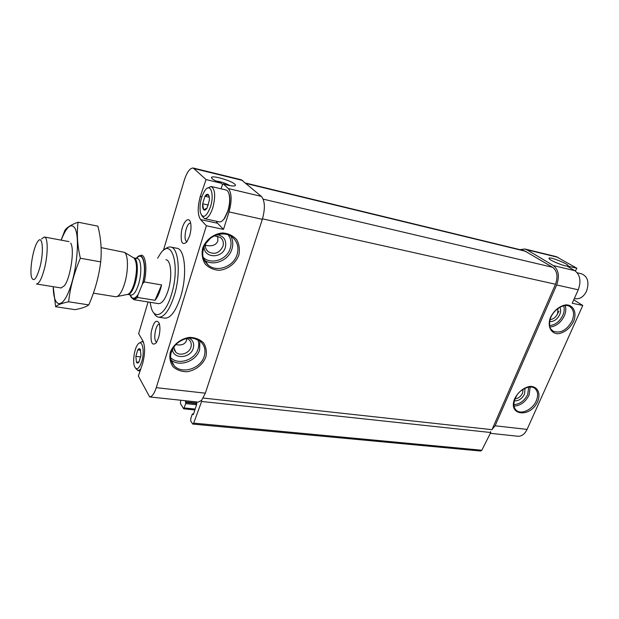 <?xml version="1.0" encoding="UTF-8"?>
<svg xmlns="http://www.w3.org/2000/svg" width="619" height="619" viewBox="0 0 619 619"><rect width="100%" height="100%" fill="white"/><g stroke="black" fill="none" stroke-linecap="round" stroke-linejoin="round"><path stroke-width="0.93" d="M209.261 197.229L204.959 196.246L208.309 194.66C209.199 195.681 209.532 197.623 209.307 200.471L206.978 208.185L203.69 209.733C204.634 210.545 205.709 210.042 206.924 208.208M208.309 194.66L209.307 197.438M205.005 196.223C206.212 194.374 207.288 193.832 208.255 194.598M202.684 203.69L204.928 196.347L202.653 203.79L203.628 209.671C202.761 208.611 202.444 206.684 202.668 203.875M140.652 350.246L137.774 349.859L140.327 349.395L140.946 355.445L138.996 361.937L136.482 362.324C137.17 363.415 137.998 363.291 138.958 361.945M137.813 349.859C138.764 348.489 139.585 348.342 140.289 349.395M135.878 356.211L137.751 349.952L135.855 356.304L136.443 362.239L135.863 356.382M558.965 311.249L557.781 313.353M573.759 299.836L582.773 305.477L572.242 303.248L578.239 289.785C581.303 281.196 580.173 274.821 574.834 270.665L566.896 266.023C562.818 265.946 548.287 259.678 548.999 258.316C549.014 255.933 572.002 265.45 567.538 266.008L576.838 268.228L575.384 271.014M490.403 433.315L518.103 436.271C521.856 436.263 524.842 433.973 527.079 429.4L582.773 305.477M576.838 268.228L556.195 256.622L525.113 249.039M491.873 429.663L495.092 425.795L556.659 284.972C559.731 276.236 558.64 269.768 553.378 265.582L526.815 249.751L524.889 248.985L519.975 249.658M567.538 266.008L567.105 266.139M554.833 262.1L560.969 264.545M216.232 221.2L217.524 223.242L223.505 229.386L229.022 211.915C232.001 200.827 231.785 193.051 228.372 188.578L223.173 183.874C228.38 185.491 232.133 186.18 234.446 185.94C235.715 185.715 235.808 185.112 234.733 184.137C230.918 180.423 211.458 174.906 211.489 177.576C211.706 178.984 214.909 180.849 221.099 183.17L206.065 179.572L193.221 168.02C189.901 168.004 186.907 172.128 184.23 180.408L163.408 250.409M148.08 301.964L138.648 333.664L142.881 340.86C145.233 346.238 145.156 353.774 142.656 363.469L138.347 376.027L149.651 396.918L198.304 402.118L201.562 400.346L205.346 393.189L262.332 219.343C265.334 208.502 265.009 200.85 261.35 196.393L241.263 179.75L193.376 168.059M557.99 308.37L557.587 313.818C555.785 317.369 553.278 319.288 550.074 319.566M210.561 238.098L205.57 243.785M217.71 236.071L217.857 240.907C216.263 244.807 212.75 246.37 207.303 245.588L205.392 245.093M214.213 235.824L220.333 237.371C223.064 239.669 223.931 242.671 222.925 246.362C219.436 253.156 214.553 254.951 208.27 251.755C205.841 249.674 204.959 246.95 205.609 243.584M187.07 241.534C182.659 241.232 186.304 222.059 190.567 223.227L190.644 223.242M523.14 389.227L522.521 393.173C520.741 396.632 518.235 398.528 514.993 398.853M186.729 338.508L186.443 340.62C185.174 343.893 182.249 345.317 177.684 344.891L175.811 344.52M186.984 338.454L189.221 339.877C191.178 341.874 191.743 344.326 190.915 347.228C189.213 353.457 179.773 356.513 175.68 352.095L173.699 347.066M223.505 229.386L206.375 225.765L156.267 387.664C154.324 393.576 152.119 396.663 149.651 396.918M206.065 179.572L200.27 196.478C197.415 207.226 197.531 214.94 200.618 219.606L206.375 225.765M189.592 236.001L186.799 242.014C182.118 245.867 180.361 242.207 181.529 231.042C183.263 221.494 188.849 216.023 190.52 222.492C191.387 226.26 191.078 230.763 189.592 236.001M158.549 337.835L156.375 342.671C152.204 346.338 150.471 342.856 151.198 332.233C153.574 321.81 156.251 318.824 159.222 323.28C160.336 327.296 160.112 332.148 158.549 337.835M164.708 318.112L165.002 318.158C170.666 318.158 175.842 311.125 180.547 297.058C187.48 275.571 185.104 248.583 176.748 248.234L170.829 247.082M193.701 423.117L201.624 401.46L490.751 432.519L481.83 450.253L193.701 423.117L192.78 424.085L190.76 421.098L190.745 418.777L192.184 414.351L192.524 413.918L193.143 414.668L193.484 414.243L196.641 404.571L196.401 401.917M245.735 183.085L524.409 250.734L552.635 267.3C557.224 270.967 558.183 276.623 555.498 284.253L491.989 429.679L203.225 398.048M490.558 431.575L490.751 432.519M201.562 400.346L201.624 401.46M180.74 400.238L180.408 403.542L183.665 408.803L185.739 403.603L185.445 400.741M192.78 424.085L480.654 451.019L481.83 450.253M157.636 258.2L160.553 253.457C171.904 236.458 180.562 266.185 171.37 294.737C165.606 314.32 155.083 320.642 151.361 308.192L150.046 302.281M165.938 259.756C171.107 259.965 172.469 276.855 168.206 290.296C165.288 299.178 162.077 303.635 158.565 303.658L158.379 303.627M164.639 249.565C166.689 247.6 168.654 246.749 170.535 247.027C178.79 247.345 181.065 274.418 174.148 295.99C169.474 310.111 164.337 317.183 158.75 317.199C156.762 316.928 155.098 315.45 153.752 312.773M189.453 338.136C193.136 340.473 194.397 343.862 193.229 348.296C190.49 358.672 172.91 359.554 172.415 349.186M217.354 234.616C224.093 236.179 226.755 240.443 225.339 247.407C222.267 258.935 203.674 258.363 204.084 246.571M525.013 388.206L524.548 394.063C521.995 398.814 518.583 401.073 514.319 400.849M559.769 307.241C560.93 309.307 560.907 311.79 559.7 314.692C557.17 319.481 553.819 321.772 549.641 321.571M156.8 341.998C152.723 341.742 155.501 323.335 159.478 324.217L159.493 324.217M230.028 185.63C225.579 183.193 220.844 181.646 215.822 180.972M223.173 183.874L222.554 184.477L221.099 183.17M201.825 196.834L200.27 196.478M222.554 184.477L221.029 188.81M228.45 192.385L229.409 195.008C230.322 199.628 229.889 204.966 228.094 211.017L224.519 218.538L222.414 220.728M141.681 361.736C139.058 369.001 136.683 370.611 134.547 366.556C132.52 361.643 134.261 349.124 137.565 344.752C141.96 337.904 145.21 350.764 141.681 361.736M140.73 369.079L138.045 370.704L135.793 368.483M139.399 343.088L142.076 341.51L143.608 342.5M140.722 356.931L135.855 356.304M577.256 272.786L581.52 273.791C587.771 276.469 589.443 282.272 586.533 291.185C583.717 296.718 580.034 299.232 575.492 298.714L575.252 298.668M210.506 206.738C206.498 216.952 203.133 218.994 200.432 212.859C199.225 204.819 200.78 197.291 205.075 190.265C210.483 182.52 214.576 194.366 210.506 206.738M207.543 188.106L211.11 186.474C215.157 188.981 215.729 196.061 212.835 207.721C210.328 215.087 207.543 218.739 204.479 218.669L201.74 215.629M211.265 186.512L225.927 189.963C227.436 190.312 228.519 191.851 229.177 194.583C230.121 199.341 229.672 204.835 227.823 211.071L224.14 218.817C222.445 221.084 220.836 222.105 219.304 221.865L219.149 221.834M208.348 205.067L202.653 203.79M136.296 258.355C142.873 249.062 147.438 266.038 142.641 283.634L137.697 295.557C134.369 299.867 131.808 299.658 130.005 294.93M138.354 256.405L141.403 255.167C145.736 255.399 147.291 268.963 144.273 281.954L142.641 283.634M137.697 295.557L137.82 297.499L133.921 299.689L131.298 297.468M155.013 300.292C157.744 297.066 159.942 291.944 161.59 284.933L155.013 300.292L137.82 297.499M144.273 281.954L161.59 284.933M39.91 267.253C36.56 278.736 33.813 282.194 31.677 277.637C29.24 270.867 33.163 247.492 37.728 241.58C42.533 234.005 44.173 251.399 39.91 267.253M41.574 238.973L44.367 237C48.127 236.884 48.166 254.734 44.274 269.265C41.635 278.867 39.036 283.773 36.475 283.989L61.25 287.982M101.121 247.623L124.581 252.39C128.28 255.105 128.442 270.658 124.798 282.929C122.516 290.489 119.978 295.015 117.177 296.509L115.598 296.733M78.079 222.206L97.879 226.144C100.943 238.129 101.88 250.037 100.696 261.883C98.885 276.616 94.908 290.953 88.78 304.896C86.149 306.869 81.592 308.455 75.108 309.647L55.633 306.714C57.606 304.811 61.931 303.171 68.616 301.786C70.202 287.309 74.118 272.786 80.362 258.239C77.383 245.472 76.624 233.464 78.079 222.206C71.363 224.612 66.968 227.328 64.879 230.345L61.111 240.133M100.696 261.883L80.362 258.239M88.78 304.896L68.616 301.786M53.211 286.682L55.633 306.714M61.111 287.959L64.531 285.622C69.993 278.527 74.311 252.854 71.402 244.698L70.744 243.074M53.226 286.69C53.451 307.186 61.807 310.088 69.444 289.8C77.174 269.838 79.975 236.009 74.76 227.908C70.914 222.879 66.388 226.956 61.18 240.149M573.519 321.625C569.828 328.395 564.838 332.418 558.555 333.695C550.871 334.051 546.948 326.081 550.616 317.09C554.353 310.158 559.429 306.08 565.82 304.865C573.573 304.672 577.21 312.819 573.519 321.625M537.671 401.514C530.313 418.39 507.24 415.674 514.807 398.458C518.382 391.881 523.326 387.873 529.655 386.434C537.346 385.869 541.138 393.212 537.671 401.514M578.239 289.785L556.659 284.972M527.079 429.4L495.092 425.795M558.16 257.396L526.815 249.751M574.834 270.665L553.378 265.582M261.35 196.393L228.372 188.578M262.332 219.343L229.022 211.915M205.346 393.189L156.267 387.664M238.787 255.322C235.56 263.516 227.908 269.397 219.273 270.31C213.578 269.946 208.843 267.81 205.059 263.918C202.297 259.199 201.492 253.945 202.645 248.157C205.856 239.739 213.764 233.703 222.577 232.93C228.334 233.425 233.038 235.677 236.698 239.685C239.313 244.451 240.01 249.666 238.787 255.322M205.848 357.062C202.815 364.723 195.403 370.495 186.938 371.748C181.352 371.694 176.678 369.976 172.91 366.595C170.124 362.409 169.258 357.65 170.295 352.296C173.312 344.435 180.972 338.523 189.592 337.378C195.24 337.548 199.891 339.374 203.55 342.856C206.189 347.089 206.955 351.824 205.848 357.062M242.64 180.446L194.474 168.701M555.498 284.253L262.502 218.817M552.635 267.3L263.176 199.132M526.111 251.415L246.269 183.541M195.171 409.074L184.338 407.96M196.587 404.741L185.739 403.603M196.819 403.642L185.731 402.466M196.827 403.17L185.429 401.963M196.463 402.01L185.421 400.833M193.53 414.111L192.679 414.034M171.177 360.9L174.241 365.844C168.84 359.43 169.436 352.242 176.036 344.288C180.299 340.543 184.725 338.492 189.337 338.144C192.61 337.726 196.455 338.949 200.858 341.812C204.773 345.735 205.895 350.571 204.224 356.312C200.819 368.529 182.234 374.565 174.241 365.844L170.72 359.206M199.821 340.953L199.651 349.704C196.424 361.295 179.201 367.454 170.859 359.809M197.77 339.707C198.97 342.617 199.063 345.704 198.057 348.961C194.954 360.243 177.723 365.651 170.511 357.426M204.703 260.994L208.208 265.11C203.914 260.568 200.649 256.591 204.394 245.867C209.168 234.972 224.024 230.601 231.955 236.822C237.41 241.348 239.12 247.267 237.092 254.587C233.649 266.619 217.037 272.778 208.208 265.11L203.597 258.595M230.794 236.056C232.968 240.079 233.34 244.428 231.916 249.117C228.643 260.568 213.168 266.781 204.216 260.073M228.218 234.833C231.065 238.826 231.738 243.344 230.245 248.389C227.057 259.756 211.079 265.18 203.225 257.38M515.813 409.879L516.757 410.676C512.989 407.627 512.973 402.598 516.71 395.58C519.712 389.893 529.57 384.709 534.406 388.059C537.942 390.875 538.553 395.154 536.247 400.895C532.742 409.26 521.972 414.707 516.757 410.676L515.627 409.677M530.204 386.929L529.083 395.108C525.461 402.041 520.424 405.708 513.987 406.095M528.734 387.053L527.682 394.496C524.37 400.849 519.759 404.238 513.84 404.656M552.334 330.654L553.069 331.165C550.987 328.828 548.496 329.045 550.113 319.443C552.728 309.701 564.474 302.877 569.612 306.428C573.867 309.446 574.672 314.313 572.041 321.013C566.671 330.353 560.35 333.742 553.069 331.165L552.148 330.507M565.17 305.531C566.223 308.633 565.936 312.1 564.296 315.922C560.853 322.685 556.071 326.399 549.943 327.049M563.654 305.747C564.613 308.61 564.342 311.806 562.833 315.319C559.669 321.563 555.258 324.983 549.602 325.602M217.524 223.242L200.618 219.606M136.575 258.409C143.144 249.712 147.245 267.733 142.169 284.763M133.944 257.922L137.232 258.525C141.233 258.649 142.099 272.67 138.679 283.873C136.342 291.309 133.812 295.054 131.089 295.108L130.949 295.085M138.153 294.443C134.834 299.263 132.211 299.441 130.292 294.977M133.34 257.674L134.044 258.092C137.217 262.588 137.317 270.952 134.338 283.192C132.451 289.39 130.323 293.104 127.955 294.35L126.849 294.574M133.843 257.899C137.782 258.108 138.594 272.105 135.197 283.285C132.868 290.729 130.346 294.482 127.646 294.543L127.328 294.474M133.689 257.883L124.581 252.39M549.177 258.734L548.999 258.316M208.27 251.755L206.506 249.743M175.68 352.095L174.109 349.634M194.884 409.948L183.665 408.803M193.561 414.018L192.524 413.918M158.75 317.199L165.002 318.158M212.046 178.612L211.489 177.576M138.045 370.704L140.087 370.951M142.184 341.526L143.298 341.68M574.37 298.474L575.492 298.714M204.479 218.669L219.304 221.865M229.409 195.008L229.177 194.583M117.177 296.509L127.955 294.35L131.035 295.101M133.921 299.689L158.565 303.658M93.399 293.158L115.761 296.764M44.498 237.023L69.034 241.619"/></g></svg>
